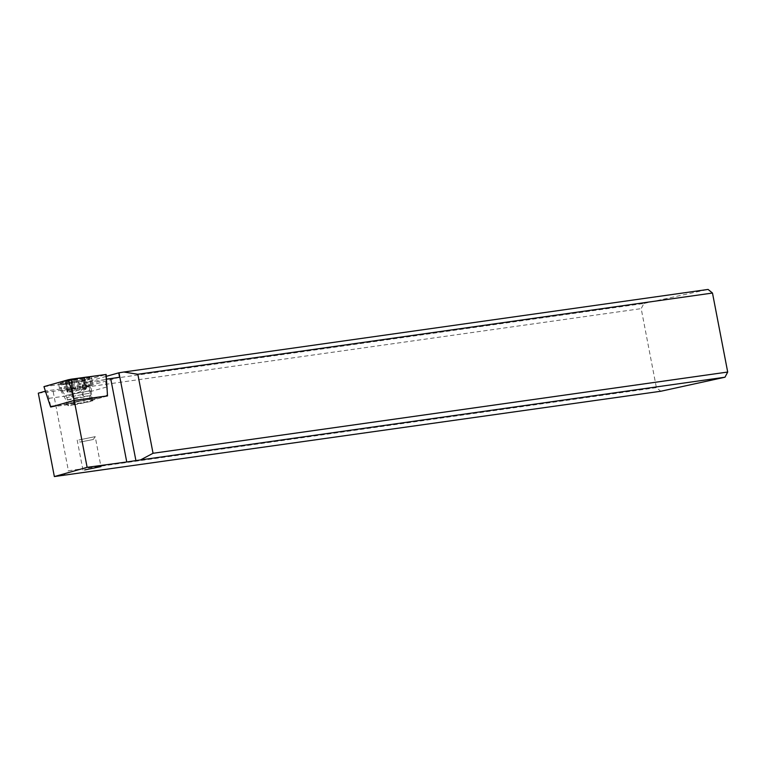 <?xml version="1.0" encoding="UTF-8"?>
<svg xmlns="http://www.w3.org/2000/svg" width="766" height="766" viewBox="0 0 766 766"><rect width="100%" height="100%" fill="white"/><g stroke="black" fill="none" stroke-linecap="round" stroke-linejoin="round"><path stroke-width="0.57" stroke-dasharray="3.83 2.87" d="M81.847 381.334L106.014 374.526L78.745 381.947L81.847 381.334L84.088 402.485L51.226 406.928M44.102 386.629L78.745 381.947L82.977 395.926M76.562 380.865A16.775 0.594 -10.9 0 1 58.58 383.728A16.775 0.594 -10.9 0 1 73.546 380.242A16.775 0.594 -10.9 0 1 91.527 377.379A16.775 0.594 -10.9 0 1 76.562 380.865M107.096 395.993L84.088 402.485M77.95 401.212L66.776 403.816L91.374 399.076L77.95 401.212M74.398 384.628A16.775 0.594 169.1 0 0 59.432 388.113A16.775 0.594 169.1 0 0 59.432 388.123A16.775 0.594 169.1 0 0 77.404 385.25A16.775 0.594 169.1 0 0 92.37 381.784A16.775 0.594 169.1 0 0 92.37 381.765A16.775 0.594 169.1 0 0 74.398 384.628M106.273 376.355L84.164 382.588L643.909 303.47L641.19 308.631L656.405 387.644L660.809 391.254M643.909 303.47L708.071 289.433M38.3 393.178L83.054 387.529L84.164 382.588M119.563 377.236L83.054 387.529L641.19 308.631M53.189 391.752L68.404 470.755L656.405 387.644M45.424 391.167L47.109 390.689L50.862 406.976M106.464 379.151L85.993 385.25L72.109 387.682L47.109 390.689M107.317 392.384L105.258 379.314M71.018 387.452L73.89 403.893L75.288 404.189L92.82 400.781L91.384 400.474L91.393 399.632L107.46 395.103M48.909 398.33L72.377 395.151M89.775 399.105L65.914 403.998L89.775 399.105M88.511 384.034L91.393 399.632M89.871 391.732L106.302 387.098M70.587 405.587L76.093 403.912L90.474 401.528L70.587 405.587M90.943 385.308A14.755 0.527 -10.9 0 1 91.01 385.336A14.755 0.527 -10.9 0 1 91.001 385.346A14.755 0.527 -10.9 0 1 77.079 388.554A14.755 0.527 -10.9 0 1 62.075 390.957A14.755 0.527 -10.9 0 1 62.027 390.928A14.755 0.527 -10.9 0 1 62.017 390.919A14.755 0.527 -10.9 0 1 75.796 387.74A14.755 0.527 -10.9 0 1 90.943 385.308M60.897 384.81A14.755 0.527 169.1 0 0 76.045 382.378A14.755 0.527 169.1 0 0 89.823 379.189A14.755 0.527 169.1 0 0 89.814 379.18A14.755 0.527 169.1 0 0 89.766 379.16A14.755 0.527 169.1 0 0 74.877 381.545A14.755 0.527 169.1 0 0 60.84 384.752A14.755 0.527 169.1 0 0 60.84 384.771A14.755 0.527 169.1 0 0 60.897 384.81M79.319 378.078L62.965 381.621L86.682 377.073L89.814 379.18L91.01 385.336L89.057 390.976L65.924 395.428L89.009 390.938L88.894 393.274L66.929 397.497L88.894 393.274L90.474 401.528L92.246 398.923M65.656 381.037L84.633 377.59L65.656 381.037L67.801 392.202L67.063 391.761L74.312 390.698L75.882 389.683L77.941 389.99L85.888 388.084L85.581 388.726C84.375 390.076 84.557 390.114 86.146 388.841C84.557 390.114 84.375 390.076 85.581 388.726L83.437 377.552M67.169 380.865L69.457 392.786C77.941 393.6 75.987 392.671 77.462 392.767L85.112 389.635L82.498 377.849M83.992 377.667L86.146 388.841L86.682 388.247L79.626 390.344L77.816 390.085L76.006 391.053L67.801 392.202L68.356 392.316L66.211 381.152M63.233 475.724L68.404 470.755M78.879 439.981L95.195 436.649L78.879 439.981M93.213 439.512L80.076 442.078L93.213 439.512M43.968 386.639L78.745 381.947M48.469 400.589L44.237 386.61M77.251 397.573L90.675 395.438L79.501 398.042L66.077 400.178L77.251 397.573M50.432 406.229L73.89 403.05M75.288 404.189L72.109 387.682M89.612 384.264L92.791 400.762M91.384 400.474L107.412 395.955M51.006 406.995L73.89 403.893M67.178 380.616L69.323 391.79M74.312 390.698L72.167 379.534M75.786 378.816L77.941 389.99M81.33 377.849L83.484 389.013M82.469 378.078L84.614 389.252M77.481 379.17L79.626 390.344M73.852 379.879L76.006 391.053M68.308 380.855L70.462 392.02M72.636 393.781L71.88 391.445M92.37 381.784L90.675 395.438L91.374 399.076M58.58 383.728L59.432 388.113L66.077 400.178L66.776 403.816M91.527 377.379L92.37 381.765M92.82 400.781L89.641 384.283M68.528 405.769L65.914 403.998M62.027 390.928L66.929 397.497L68.519 405.75M62.965 381.621L60.84 384.752L62.017 390.919M67.063 391.78L65.005 381.104M85.907 388.142L83.839 377.427M86.692 388.276L84.643 377.6M67.868 391.981L65.799 381.267M82.958 470.065L77.184 440.115L80.076 442.078M93.241 439.54L95.195 436.668L100.959 466.599"/><path stroke-width="1.15" d="M106.139 374.469L71.362 379.16L72.636 393.781L74.072 400.407L107.508 395.878L106.148 374.469L68.26 379.764L44.102 386.629M43.959 386.629L48.469 400.589L43.959 386.629M51.226 406.928L74.072 400.407M72.636 393.781L68.26 379.764L44.093 386.581M50.652 407.005L48.469 400.589M126.754 461.975A44.725 1.58 169.1 0 0 135.908 460.586L724.981 377.217L660.809 391.254L54.357 476.567L87.123 467.337L126.754 461.975L110.697 378.576L106.464 379.151M84.653 469.931L100.959 466.599L84.653 469.931M712.485 293.043L708.071 289.433L123.843 372.017L137.832 374.268L153.047 453.28L727.7 372.046L712.485 293.043L137.832 374.268M123.843 372.017L118.998 372.803A44.725 1.58 -10.9 0 1 118.72 372.851L106.273 376.355M140.752 459.801L153.047 453.28M724.981 377.217L727.7 372.046M54.357 476.567L38.3 393.178L45.424 391.167M118.72 372.851L119.563 377.236A44.725 1.58 -10.9 0 1 110.697 378.576M87.123 467.337L74.245 400.436L107.412 395.955L107.317 392.384M74.245 400.436L50.862 406.976M86.673 377.054L79.319 378.078M71.362 379.16L68.26 379.764M106.014 374.526L107.144 389.109L105.871 374.488M135.908 460.586L118.998 372.803"/></g></svg>
